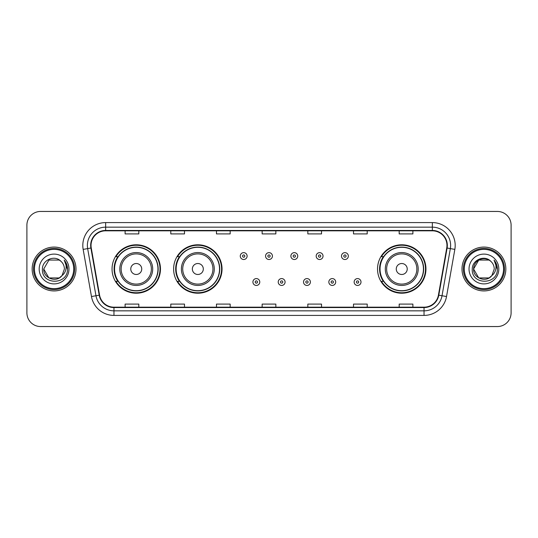 <?xml version="1.0" encoding="UTF-8"?>
<svg xmlns="http://www.w3.org/2000/svg" width="538" height="538" viewBox="0 0 538 538"><rect width="100%" height="100%" fill="white"/><g stroke="black" fill="none" stroke-linecap="round" stroke-linejoin="round"><path stroke-width="0.81" d="M377.535 269A24.21 24.21 0 0 0 401.745 293.21A24.21 24.21 0 0 0 425.955 269A24.21 24.21 0 0 0 401.745 244.79A24.21 24.21 0 0 0 377.535 269M173.619 269A24.21 24.21 0 0 0 197.829 293.21A24.21 24.21 0 0 0 222.039 269A24.21 24.21 0 0 0 197.829 244.79A24.21 24.21 0 0 0 173.619 269M112.045 269A24.21 24.21 0 0 0 136.255 293.21A24.21 24.21 0 0 0 160.465 269A24.21 24.21 0 0 0 136.255 244.79A24.21 24.21 0 0 0 112.045 269M117.849 281.334A22.152 22.152 0 0 1 117.849 256.666M179.43 281.334A22.152 22.152 0 0 1 179.43 256.666M383.338 281.334A22.152 22.152 0 0 1 383.338 256.666M26.9 225.146L26.9 312.854A13.706 13.706 0 0 0 40.606 326.553L497.394 326.553A13.706 13.706 0 0 0 511.1 312.854L511.1 225.146A13.706 13.706 0 0 0 497.394 211.447L40.606 211.447A13.706 13.706 0 0 0 26.9 225.146L26.9 312.854M32.152 269A21.924 21.924 0 0 0 54.082 290.923A21.924 21.924 0 0 0 76.006 269A21.924 21.924 0 0 0 54.082 247.076A21.924 21.924 0 0 0 32.152 269A21.924 21.924 0 0 0 54.082 290.923A21.924 21.924 0 0 0 76.006 269A21.924 21.924 0 0 0 54.082 247.076A21.924 21.924 0 0 0 32.152 269M461.994 269A21.924 21.924 0 0 0 483.918 290.923A21.924 21.924 0 0 0 505.848 269A21.924 21.924 0 0 0 483.918 247.076A21.924 21.924 0 0 0 461.994 269A21.924 21.924 0 0 0 483.918 290.923A21.924 21.924 0 0 0 505.848 269A21.924 21.924 0 0 0 483.918 247.076A21.924 21.924 0 0 0 461.994 269M91.036 245.429A14.62 14.62 0 0 1 105.65 230.815L432.35 230.815A14.62 14.62 0 0 1 446.742 247.971L438.43 295.106A14.62 14.62 0 0 1 424.038 307.185L113.962 307.185A14.62 14.62 0 0 1 99.57 295.106L91.258 247.971A14.62 14.62 0 0 1 91.036 245.429M90.666 245.429A14.983 14.983 0 0 0 90.895 248.031L99.207 295.174A14.983 14.983 0 0 0 113.962 307.554L424.038 307.554A14.983 14.983 0 0 0 438.793 295.174L447.105 248.031A14.983 14.983 0 0 0 432.35 230.446L105.65 230.446A14.983 14.983 0 0 0 90.666 245.429M83.161 249.397A22.838 22.838 0 0 1 105.65 222.591L432.35 222.591A22.838 22.838 0 0 1 454.839 249.397L446.527 296.539A22.838 22.838 0 0 1 424.038 315.409L113.962 315.409A22.838 22.838 0 0 1 91.473 296.539L83.161 249.397L87.654 248.603A18.272 18.272 0 0 1 105.65 227.157L432.35 227.157A18.272 18.272 0 0 1 450.346 248.603L442.028 295.745A18.272 18.272 0 0 1 424.038 310.843L113.962 310.843A18.272 18.272 0 0 1 95.972 295.745L87.654 248.603A18.272 18.272 0 0 1 87.378 245.429M497.394 211.447L40.606 211.447M40.606 326.553L497.394 326.553M511.1 312.854L511.1 225.146M438.793 295.174L442.028 295.745L450.346 248.603L454.839 249.397M262.147 230.815L262.147 233.909L275.853 233.909L275.853 230.815M216.471 230.815L216.471 233.909L230.17 233.909L230.17 230.815M170.788 230.815L170.788 233.909L184.494 233.909L184.494 230.815M125.112 230.815L125.112 233.909L138.817 233.909L138.817 230.815M307.83 230.815L307.83 233.909L321.529 233.909L321.529 230.815M353.506 230.815L353.506 233.909L367.212 233.909L367.212 230.815M399.183 230.815L399.183 233.909L412.888 233.909L412.888 230.815M275.853 307.185L275.853 304.091L262.147 304.091L262.147 307.185M230.17 307.185L230.17 304.091L216.471 304.091L216.471 307.185M184.494 307.185L184.494 304.091L170.788 304.091L170.788 307.185M138.817 307.185L138.817 304.091L125.112 304.091L125.112 307.185M321.529 307.185L321.529 304.091L307.83 304.091L307.83 307.185M367.212 307.185L367.212 304.091L353.506 304.091L353.506 307.185M412.888 307.185L412.888 304.091L399.183 304.091L399.183 307.185M59.241 277.944A10.33 10.33 0 0 0 62.031 275.591L61.823 275.833C56.234 282.995 43.222 278.18 43.753 269L48.918 260.056M73.719 269A19.644 19.644 0 0 0 54.082 249.356A19.644 19.644 0 0 0 34.439 269A19.644 19.644 0 0 0 54.082 288.644A19.644 19.644 0 0 0 73.719 269M74.634 269A20.558 20.558 0 0 0 54.082 248.442A20.558 20.558 0 0 0 33.524 269A20.558 20.558 0 0 0 54.082 289.558A20.558 20.558 0 0 0 74.634 269M62.031 275.591L59.241 277.944L48.918 277.944L43.753 269L48.918 260.056L59.241 260.056L60.841 261.199C54.506 254.555 42.307 260.029 42.421 269C41.258 284.938 67.102 285.355 67.526 269.773L67.546 269C67.506 265.611 66.382 262.638 64.163 260.076C65.851 262.84 66.443 265.819 65.945 269C65.488 271.663 64.183 273.855 62.031 275.591L59.241 277.944L48.918 277.944L43.753 269L48.918 277.944L59.241 277.944L62.031 275.591L64.405 269C64.345 265.886 63.161 263.284 60.841 261.199M39.187 269A14.896 14.896 0 0 0 54.082 283.896A14.896 14.896 0 0 0 68.972 269A14.896 14.896 0 0 0 54.082 254.104A14.896 14.896 0 0 0 39.187 269M64.264 260.19L67.539 269.39M64.163 260.076L66.853 264.743M141.736 269A5.481 5.481 0 0 0 136.255 263.519A5.481 5.481 0 0 0 130.774 269A5.481 5.481 0 0 0 136.255 274.481A5.481 5.481 0 0 0 141.736 269M152.698 269A16.443 16.443 0 0 0 136.255 252.557A16.443 16.443 0 0 0 119.813 269A16.443 16.443 0 0 0 136.255 285.443A16.443 16.443 0 0 0 152.698 269A16.443 16.443 0 0 1 136.255 285.443A16.443 16.443 0 0 1 119.813 269M157.957 269A21.695 21.695 0 0 0 136.255 247.305A21.695 21.695 0 0 0 114.56 269A21.695 21.695 0 0 0 136.255 290.695A21.695 21.695 0 0 0 157.957 269M160.008 269A23.753 23.753 0 0 1 115.959 281.334L118.158 281.334A21.903 21.903 0 0 0 158.159 269.054A21.903 21.903 0 0 0 118.158 256.666L115.959 256.666A23.753 23.753 0 0 1 160.008 269M203.31 269A5.481 5.481 0 0 0 197.829 263.519A5.481 5.481 0 0 0 192.348 269A5.481 5.481 0 0 0 197.829 274.481A5.481 5.481 0 0 0 203.31 269M214.279 269A16.443 16.443 0 0 0 197.829 252.557A16.443 16.443 0 0 0 181.387 269A16.443 16.443 0 0 0 197.829 285.443A16.443 16.443 0 0 0 214.279 269A16.443 16.443 0 0 1 197.829 285.443A16.443 16.443 0 0 1 181.387 269M219.531 269A21.695 21.695 0 0 0 197.829 247.305A21.695 21.695 0 0 0 176.134 269A21.695 21.695 0 0 0 197.829 290.695A21.695 21.695 0 0 0 219.531 269M221.582 269A23.753 23.753 0 0 1 177.533 281.334L179.732 281.334A21.903 21.903 0 0 0 219.733 269.054A21.903 21.903 0 0 0 179.732 256.666L177.533 256.666A23.753 23.753 0 0 1 221.582 269M407.226 269A5.481 5.481 0 0 0 401.745 263.519A5.481 5.481 0 0 0 396.264 269A5.481 5.481 0 0 0 401.745 274.481A5.481 5.481 0 0 0 407.226 269M418.187 269A16.443 16.443 0 0 0 401.745 252.557A16.443 16.443 0 0 0 385.302 269A16.443 16.443 0 0 0 401.745 285.443A16.443 16.443 0 0 0 418.187 269A16.443 16.443 0 0 1 401.745 285.443A16.443 16.443 0 0 1 385.302 269M423.44 269A21.695 21.695 0 0 0 401.745 247.305A21.695 21.695 0 0 0 380.043 269A21.695 21.695 0 0 0 401.745 290.695A21.695 21.695 0 0 0 423.44 269M425.497 269A23.753 23.753 0 0 1 381.442 281.334L383.648 281.334A21.903 21.903 0 0 0 423.648 269.054A21.903 21.903 0 0 0 383.648 256.666L381.442 256.666A23.753 23.753 0 0 1 425.497 269M489.082 277.944A10.33 10.33 0 0 0 491.873 275.591L489.667 277.581M503.561 269A19.644 19.644 0 0 0 483.918 249.356A19.644 19.644 0 0 0 464.281 269A19.644 19.644 0 0 0 483.918 288.644A19.644 19.644 0 0 0 503.561 269M504.476 269A20.558 20.558 0 0 0 483.918 248.442A20.558 20.558 0 0 0 463.366 269A20.558 20.558 0 0 0 483.918 289.558A20.558 20.558 0 0 0 504.476 269M489.56 277.655L491.873 275.591L489.082 277.944L478.759 277.944L473.595 269L478.759 260.056L489.082 260.056L490.683 261.199C484.348 254.555 472.149 260.029 472.263 269C471.1 284.938 496.944 285.355 497.368 269.773L497.388 269C497.347 265.611 496.224 262.638 494.005 260.076C495.693 262.84 496.285 265.819 495.787 269C495.33 271.663 494.025 273.855 491.873 275.591L489.647 277.595M491.658 275.833L489.082 277.944L478.759 277.944L473.595 269C473.063 278.18 486.076 282.995 491.665 275.833M491.873 275.591L494.247 269C494.187 265.886 493.003 263.284 490.683 261.199M469.028 269A14.896 14.896 0 0 0 483.918 283.896A14.896 14.896 0 0 0 498.813 269A14.896 14.896 0 0 0 483.918 254.104A14.896 14.896 0 0 0 469.028 269M489.082 260.056A10.33 10.33 0 0 0 473.595 269M494.106 260.19L497.381 269.39M494.005 260.076L496.695 264.743M247.117 256.075A3.423 3.423 0 0 1 243.694 259.498A3.423 3.423 0 0 1 240.271 256.075A3.423 3.423 0 0 1 243.694 252.645A3.423 3.423 0 0 1 247.117 256.075A3.423 3.423 0 0 0 243.694 252.645A3.423 3.423 0 0 0 240.271 256.075M272.423 256.075A3.423 3.423 0 0 1 269 259.498A3.423 3.423 0 0 1 265.577 256.075A3.423 3.423 0 0 1 269 252.645A3.423 3.423 0 0 1 272.423 256.075A3.423 3.423 0 0 0 269 252.645A3.423 3.423 0 0 0 265.577 256.075M297.729 256.075A3.423 3.423 0 0 1 294.306 259.498A3.423 3.423 0 0 1 290.883 256.075A3.423 3.423 0 0 1 294.306 252.645A3.423 3.423 0 0 1 297.729 256.075A3.423 3.423 0 0 0 294.306 252.645A3.423 3.423 0 0 0 290.883 256.075M323.035 256.075A3.423 3.423 0 0 1 319.612 259.498A3.423 3.423 0 0 1 316.189 256.075A3.423 3.423 0 0 1 319.612 252.645A3.423 3.423 0 0 1 323.035 256.075A3.423 3.423 0 0 0 319.612 252.645A3.423 3.423 0 0 0 316.189 256.075M348.342 256.075A3.423 3.423 0 0 1 344.919 259.498A3.423 3.423 0 0 1 341.495 256.075A3.423 3.423 0 0 1 344.919 252.645A3.423 3.423 0 0 1 348.342 256.075A3.423 3.423 0 0 0 344.919 252.645A3.423 3.423 0 0 0 341.495 256.075M252.921 282.02A3.423 3.423 0 0 1 256.344 278.59A3.423 3.423 0 0 1 259.773 282.02A3.423 3.423 0 0 1 256.344 285.443A3.423 3.423 0 0 1 252.921 282.02A3.423 3.423 0 0 0 256.344 285.443A3.423 3.423 0 0 0 259.773 282.02M278.227 282.02A3.423 3.423 0 0 1 281.656 278.59A3.423 3.423 0 0 1 285.079 282.02A3.423 3.423 0 0 1 281.656 285.443A3.423 3.423 0 0 1 278.227 282.02A3.423 3.423 0 0 0 281.656 285.443A3.423 3.423 0 0 0 285.079 282.02M303.533 282.02A3.423 3.423 0 0 1 306.963 278.59A3.423 3.423 0 0 1 310.386 282.02A3.423 3.423 0 0 1 306.963 285.443A3.423 3.423 0 0 1 303.533 282.02A3.423 3.423 0 0 0 306.963 285.443A3.423 3.423 0 0 0 310.386 282.02M328.839 282.02A3.423 3.423 0 0 1 332.269 278.59A3.423 3.423 0 0 1 335.692 282.02A3.423 3.423 0 0 1 332.269 285.443A3.423 3.423 0 0 1 328.839 282.02A3.423 3.423 0 0 0 332.269 285.443A3.423 3.423 0 0 0 335.692 282.02M354.145 282.02A3.423 3.423 0 0 1 357.575 278.59A3.423 3.423 0 0 1 360.998 282.02A3.423 3.423 0 0 1 357.575 285.443A3.423 3.423 0 0 1 354.145 282.02A3.423 3.423 0 0 0 357.575 285.443A3.423 3.423 0 0 0 360.998 282.02M432.35 222.591L432.35 230.446M87.654 248.603L90.895 248.031M113.962 315.409L113.962 307.554M424.038 307.554L424.038 315.409M91.473 296.539L99.207 295.174M447.105 248.031L450.346 248.603M105.65 222.591L105.65 230.446M442.028 295.745L446.527 296.539M151.36 269A15.104 15.104 0 0 0 136.255 253.896A15.104 15.104 0 0 0 121.151 269A15.104 15.104 0 0 0 136.255 284.104A15.104 15.104 0 0 0 151.36 269M212.94 269A15.104 15.104 0 0 0 197.829 253.896A15.104 15.104 0 0 0 182.725 269A15.104 15.104 0 0 0 197.829 284.104A15.104 15.104 0 0 0 212.94 269M416.849 269A15.104 15.104 0 0 0 401.745 253.896A15.104 15.104 0 0 0 386.64 269A15.104 15.104 0 0 0 401.745 284.104A15.104 15.104 0 0 0 416.849 269M242.551 256.075A1.143 1.143 0 0 0 243.694 257.218A1.143 1.143 0 0 0 244.837 256.075A1.143 1.143 0 0 0 243.694 254.931A1.143 1.143 0 0 0 242.551 256.075M267.857 256.075A1.143 1.143 0 0 0 269 257.218A1.143 1.143 0 0 0 270.143 256.075A1.143 1.143 0 0 0 269 254.931A1.143 1.143 0 0 0 267.857 256.075M293.163 256.075A1.143 1.143 0 0 0 294.306 257.218A1.143 1.143 0 0 0 295.449 256.075A1.143 1.143 0 0 0 294.306 254.931A1.143 1.143 0 0 0 293.163 256.075M318.469 256.075A1.143 1.143 0 0 0 319.612 257.218A1.143 1.143 0 0 0 320.756 256.075A1.143 1.143 0 0 0 319.612 254.931A1.143 1.143 0 0 0 318.469 256.075M343.775 256.075A1.143 1.143 0 0 0 344.919 257.218A1.143 1.143 0 0 0 346.062 256.075A1.143 1.143 0 0 0 344.919 254.931A1.143 1.143 0 0 0 343.775 256.075M257.487 282.02A1.143 1.143 0 0 0 256.344 280.876A1.143 1.143 0 0 0 255.207 282.02A1.143 1.143 0 0 0 256.344 283.163A1.143 1.143 0 0 0 257.487 282.02M282.793 282.02A1.143 1.143 0 0 0 281.656 280.876A1.143 1.143 0 0 0 280.513 282.02A1.143 1.143 0 0 0 281.656 283.163A1.143 1.143 0 0 0 282.793 282.02M308.099 282.02A1.143 1.143 0 0 0 306.963 280.876A1.143 1.143 0 0 0 305.819 282.02A1.143 1.143 0 0 0 306.963 283.163A1.143 1.143 0 0 0 308.099 282.02M333.405 282.02A1.143 1.143 0 0 0 332.269 280.876A1.143 1.143 0 0 0 331.126 282.02A1.143 1.143 0 0 0 332.269 283.163A1.143 1.143 0 0 0 333.405 282.02M358.712 282.02A1.143 1.143 0 0 0 357.575 280.876A1.143 1.143 0 0 0 356.432 282.02A1.143 1.143 0 0 0 357.575 283.163A1.143 1.143 0 0 0 358.712 282.02"/></g></svg>

